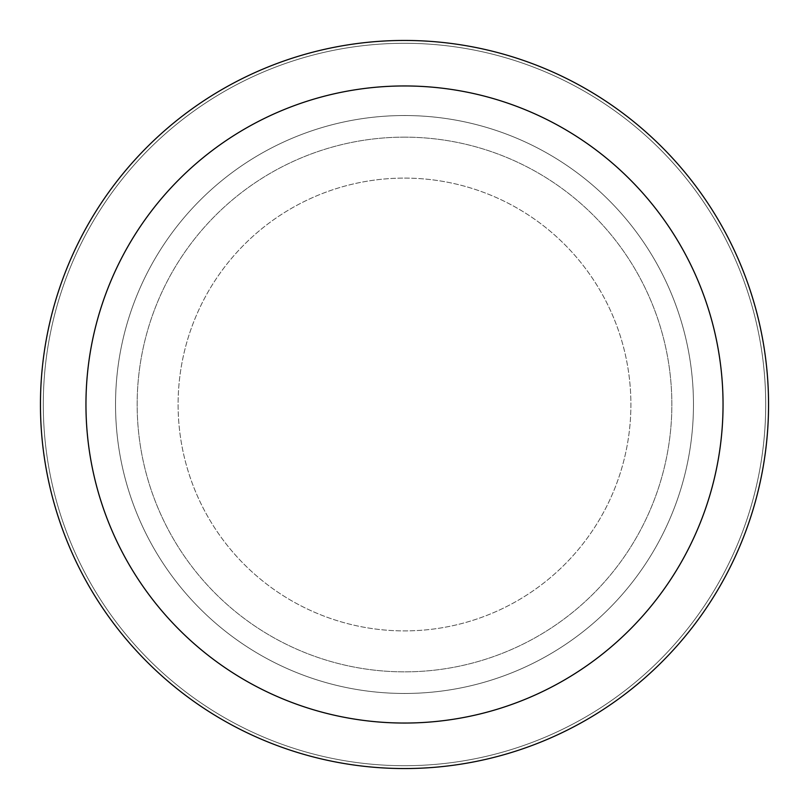 <?xml version="1.0" encoding="UTF-8"?>
<svg xmlns="http://www.w3.org/2000/svg" width="809" height="809" viewBox="0 0 809 809"><rect width="100%" height="100%" fill="white"/><g stroke="black" fill="none" stroke-linecap="round" stroke-linejoin="round"><path stroke-width="0.61" stroke-dasharray="4.04 3.03" d="M404.5 178.101A226.399 226.399 0 0 1 630.899 404.5A226.399 226.399 0 0 1 404.5 630.899A226.399 226.399 0 0 1 178.101 404.5A226.399 226.399 0 0 1 404.5 178.101A226.399 226.399 0 0 1 630.899 404.5A226.399 226.399 0 0 1 404.5 630.899A226.399 226.399 0 0 1 178.101 404.5A226.399 226.399 0 0 1 404.5 178.101A226.399 226.399 0 0 1 630.899 404.5A226.399 226.399 0 0 1 404.5 630.899A226.399 226.399 0 0 1 178.101 404.5A226.399 226.399 0 0 1 404.5 178.101A226.399 226.399 0 0 1 630.899 404.5A226.399 226.399 0 0 1 404.5 630.899A226.399 226.399 0 0 1 178.101 404.5A226.399 226.399 0 0 1 404.5 178.101M404.5 115.535A288.965 288.965 0 0 1 693.465 404.5A288.965 288.965 0 0 1 404.5 693.465A288.965 288.965 0 0 1 115.535 404.5A288.965 288.965 0 0 1 404.5 115.535A288.965 288.965 0 0 1 693.465 404.5A288.965 288.965 0 0 1 404.5 693.465A288.965 288.965 0 0 1 115.535 404.5A288.965 288.965 0 0 1 404.5 115.535M404.5 137.146A267.354 267.354 0 0 1 671.854 404.5A267.354 267.354 0 0 1 404.5 671.854A267.354 267.354 0 0 1 137.156 404.5A267.354 267.354 0 0 1 404.5 137.146A267.354 267.354 0 0 1 671.854 404.5A267.354 267.354 0 0 1 404.5 671.854A267.354 267.354 0 0 1 137.156 404.5A267.354 267.354 0 0 1 404.5 137.146M404.5 43.292A361.208 361.208 0 0 1 765.708 404.5A361.208 361.208 0 0 1 404.5 765.708A361.208 361.208 0 0 1 43.292 404.5A361.208 361.208 0 0 1 404.5 43.292A361.208 361.208 0 0 1 765.708 404.5A361.208 361.208 0 0 1 404.5 765.708A361.208 361.208 0 0 1 43.292 404.5A361.208 361.208 0 0 1 404.5 43.292A361.208 361.208 0 0 1 765.708 404.5A361.208 361.208 0 0 1 404.5 765.708A361.208 361.208 0 0 1 43.292 404.5A361.208 361.208 0 0 1 404.5 43.292M404.5 40.45A364.05 364.05 0 0 1 768.55 404.5A364.05 364.05 0 0 1 404.5 768.55A364.05 364.05 0 0 1 40.45 404.5A364.05 364.05 0 0 1 404.5 40.45"/><path stroke-width="1.21" d="M404.5 40.45A364.05 364.05 0 0 1 768.55 404.5A364.05 364.05 0 0 1 404.5 768.55A364.05 364.05 0 0 1 40.45 404.5A364.05 364.05 0 0 1 404.5 40.45M404.5 85.956A318.544 318.544 0 0 1 723.044 404.5A318.544 318.544 0 0 1 404.5 723.044A318.544 318.544 0 0 1 85.956 404.5A318.544 318.544 0 0 1 404.5 85.956"/></g></svg>

